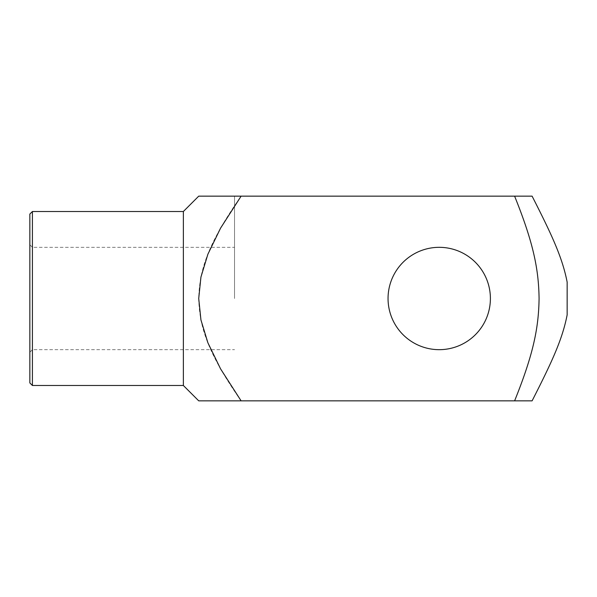 <?xml version="1.0" encoding="UTF-8"?>
<svg xmlns="http://www.w3.org/2000/svg" width="597" height="597" viewBox="0 0 597 597"><rect width="100%" height="100%" fill="white"/><g stroke="black" fill="none" stroke-linecap="round" stroke-linejoin="round"><path stroke-width="0.45" stroke-dasharray="2.98 2.24" d="M29.85 298.5L29.85 244.77L29.85 298.5M32.41 298.5L32.41 349.67L32.41 298.5M234.539 298.5L234.539 196.159L234.539 298.5M32.41 211.51L32.41 385.49M29.85 382.931L29.85 214.069M183.361 211.51L183.361 385.49M439.22 349.67A51.17 51.17 0 0 0 483.54 272.911A51.17 51.17 0 0 0 394.908 272.911A51.17 51.17 0 0 0 439.22 349.67A51.17 51.17 0 0 1 394.908 272.911A51.17 51.17 0 0 1 483.54 272.911A51.17 51.17 0 0 1 439.22 349.67A51.17 51.17 0 0 0 483.54 272.911A51.17 51.17 0 0 0 394.908 272.911A51.17 51.17 0 0 0 439.22 349.67A51.17 51.17 0 0 0 483.54 272.911A51.17 51.17 0 0 0 394.908 272.911A51.17 51.17 0 0 0 439.22 349.67A51.17 51.17 0 0 1 394.908 272.911A51.17 51.17 0 0 1 483.54 272.911A51.17 51.17 0 0 1 439.22 349.67M241.106 400.841C208.032 353.484 199.45 327.29 198.719 298.5C199.45 269.71 208.032 243.516 241.106 196.159L514.607 196.159C533.703 243.516 538.658 269.71 539.084 298.5C538.658 327.29 533.703 353.484 514.607 400.841L234.539 400.841L514.607 400.841M234.539 400.841L532.106 400.841C552.068 361.648 562.404 339.327 567.15 314.88L567.15 282.12C562.404 257.673 552.068 235.352 532.106 196.159L234.539 196.159M241.106 196.159L514.607 196.159M567.15 314.88L567.15 282.12L567.15 314.88M29.85 244.77L32.41 247.33L234.539 247.33M29.85 352.23L32.41 349.67L234.539 349.67"/><path stroke-width="0.9" d="M32.41 211.51L29.85 214.069L29.85 382.931L32.41 385.49L32.41 211.51L183.361 211.51L198.719 196.159L234.539 196.159M32.41 385.49L183.361 385.49L183.361 211.51M439.22 349.67A51.17 51.17 0 0 1 394.908 272.911A51.17 51.17 0 0 1 483.54 272.911A51.17 51.17 0 0 1 439.22 349.67M514.607 196.159L198.719 196.159L241.106 196.159L220.577 228.121L207.89 254.21L200.935 277.075L198.719 298.5L200.935 319.925L207.89 342.79L220.577 368.879L241.106 400.841L198.719 400.841L514.607 400.841C533.703 353.484 538.658 327.29 539.084 298.5C538.658 269.71 533.703 243.516 514.607 196.159L532.106 196.159C552.068 235.352 562.404 257.673 567.15 282.12L567.15 314.88C562.404 339.327 552.068 361.648 532.106 400.841L514.607 400.841M183.361 385.49L198.719 400.841L234.539 400.841"/></g></svg>
